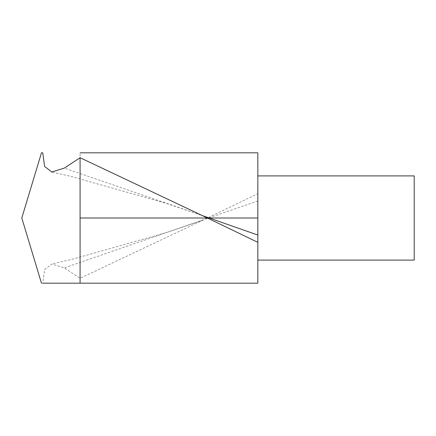 <?xml version="1.0" encoding="UTF-8"?>
<svg xmlns="http://www.w3.org/2000/svg" width="436" height="436" viewBox="0 0 436 436"><rect width="100%" height="100%" fill="white"/><g stroke="black" fill="none" stroke-linecap="round" stroke-linejoin="round"><path stroke-width="0.33" stroke-dasharray="2.18 1.64" d="M42.755 152.823L41.534 152.823M80.082 278.288L80.082 152.823L257.84 152.823L257.84 193.66L201.873 220.638L80.082 278.288L64.321 267.889L51.78 264.009L44.614 269.579L42.755 283.177L41.534 283.177M257.84 260.096L257.84 175.904L257.84 260.096M257.84 283.177L257.84 193.66M414.2 260.096L414.2 175.904M80.082 218L207.34 218M209.209 218L257.84 218M257.84 200.931L64.321 267.889M52.396 172.116L71.602 176.553L166.361 203.405L201.895 215.433L64.321 168.111M201.895 220.567L166.361 232.595L71.602 259.447L51.786 264.02"/><path stroke-width="0.65" d="M41.469 283.193L21.8 218L41.469 152.807M80.082 152.823L257.84 152.823L257.84 283.177L42.755 283.177L257.84 283.177M257.84 242.34L201.873 215.362L80.082 157.712L80.082 283.177M80.082 157.712L64.321 168.111L51.78 171.991L44.614 166.421L42.755 152.823L41.534 152.823M257.84 175.904L414.2 175.904L414.2 260.096L257.84 260.096M80.082 218L257.84 218M207.34 218L209.209 218M257.84 235.069L201.895 215.433M52.396 172.116L51.786 171.98"/></g></svg>
